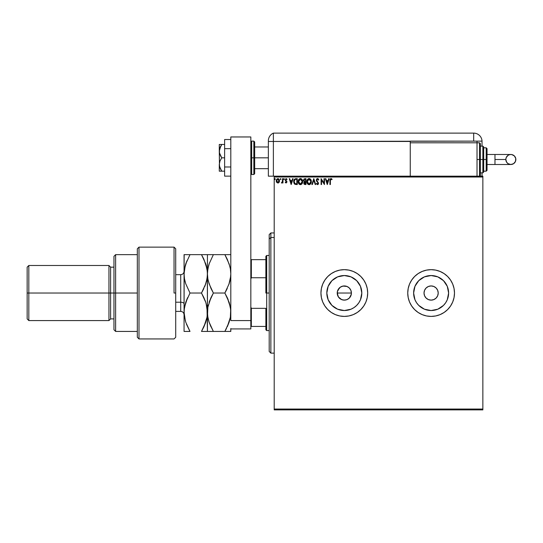 <?xml version="1.0" encoding="UTF-8"?>
<svg xmlns="http://www.w3.org/2000/svg" width="543" height="543" viewBox="0 0 543 543"><rect width="100%" height="100%" fill="white"/><g stroke="black" fill="none" stroke-linecap="round" stroke-linejoin="round"><path stroke-width="0.81" d="M438.215 293.037A7.093 7.093 0 0 1 431.115 300.13A7.093 7.093 0 0 1 424.022 293.037L424.565 290.322L426.099 288.014L428.4 286.48L431.115 285.937L433.83 286.48L436.138 288.014L437.672 290.322L438.215 293.037L437.672 295.752L436.138 298.053L433.83 299.587L431.115 300.13L428.4 299.587L426.099 298.053L424.565 295.752L424.022 293.037A7.093 7.093 0 0 1 431.115 285.937A7.093 7.093 0 0 1 438.215 293.037M340.183 287.267L342.932 286.073L347.031 286.48L349.332 288.014L350.866 290.322L351.409 293.037L350.866 295.759L351.409 293.037A7.093 7.093 0 0 1 344.316 300.13A7.093 7.093 0 0 1 337.223 293.037L338.418 296.973L341.595 299.587L344.31 300.13L347.025 299.587L349.325 298.053L350.866 295.759L349.896 297.415M361.808 293.037A17.491 17.491 0 0 1 344.316 310.528A17.491 17.491 0 0 1 326.818 293.037L328.155 286.337L331.943 280.663L337.617 276.869L344.316 275.539L351.009 276.869L356.683 280.663L360.477 286.337L361.808 293.037L360.477 299.729L358.862 302.756L356.683 305.404L354.036 307.582L351.009 309.198L344.316 310.528L337.617 309.198L331.943 305.404L328.155 299.729L326.818 293.037A17.491 17.491 0 0 1 344.316 275.539A17.491 17.491 0 0 1 361.808 293.037M448.613 293.037A17.491 17.491 0 0 1 431.115 310.528A17.491 17.491 0 0 1 413.623 293.037L414.954 286.337L418.748 280.663L424.422 276.869L431.115 275.539L437.814 276.869L443.488 280.663L447.283 286.337L448.613 293.037L447.283 299.729L445.667 302.756L443.488 305.404L437.814 309.198L431.115 310.528L424.422 309.198L418.748 305.404L416.569 302.756L414.954 299.729L413.623 293.037A17.491 17.491 0 0 1 431.115 275.539A17.491 17.491 0 0 1 448.613 293.037M407.745 293.037A23.369 23.369 0 0 0 431.115 316.406A23.369 23.369 0 0 0 454.491 293.037A23.369 23.369 0 0 1 431.115 316.406A23.369 23.369 0 0 1 407.745 293.037L408.2 297.591L409.524 301.976L411.689 306.014L414.594 309.558L418.137 312.463L422.176 314.628L426.56 315.958L431.115 316.406L435.676 315.958L440.061 314.628L444.099 312.463L447.642 309.558L450.547 306.014L452.706 301.976L454.036 297.591L454.491 293.037L454.036 288.476L452.706 284.091L450.547 280.052L447.642 276.509L444.099 273.604L440.061 271.446L435.676 270.115L431.115 269.661L426.56 270.115L422.176 271.446L418.137 273.604L414.594 276.509L411.689 280.052L409.524 284.091L408.2 288.476L407.745 293.037A23.369 23.369 0 0 1 431.115 269.661A23.369 23.369 0 0 1 454.491 293.037A23.369 23.369 0 0 0 431.115 269.661A23.369 23.369 0 0 0 407.745 293.037L408.2 297.591L409.524 301.976L411.689 306.014L414.594 309.558L418.137 312.463L422.176 314.628L426.56 315.958L431.115 316.406L435.676 315.958L440.061 314.628L444.099 312.463L447.642 309.558L450.547 306.014L452.706 301.976L454.036 297.591L454.491 293.037L454.036 288.476L452.706 284.091L450.547 280.052L447.642 276.509L444.099 273.604L440.061 271.446L435.676 270.115L431.115 269.661L426.56 270.115L422.176 271.446L418.137 273.604L414.594 276.509L411.689 280.052L409.524 284.091L408.2 288.476L407.745 293.037M320.947 293.037A23.369 23.369 0 0 0 344.316 316.406A23.369 23.369 0 0 0 367.686 293.037A23.369 23.369 0 0 1 344.316 316.406A23.369 23.369 0 0 1 320.947 293.037L321.395 297.591L322.725 301.976L324.884 306.014L327.789 309.558L331.332 312.463L335.37 314.628L339.755 315.958L344.316 316.406L348.877 315.958L353.255 314.628L357.301 312.463L360.837 309.558L363.749 306.014L365.907 301.976L367.238 297.591L367.686 293.037L367.238 288.476L365.907 284.091L363.749 280.052L360.837 276.509L357.301 273.604L353.255 271.446L348.877 270.115L344.316 269.661L339.755 270.115L335.37 271.446L331.332 273.604L327.789 276.509L324.884 280.052L322.725 284.091L321.395 288.476L320.947 293.037A23.369 23.369 0 0 1 344.316 269.661A23.369 23.369 0 0 1 367.686 293.037A23.369 23.369 0 0 0 344.316 269.661A23.369 23.369 0 0 0 320.947 293.037L321.395 297.591L322.725 301.976L324.884 306.014L327.789 309.558L331.332 312.463L335.37 314.628L339.755 315.958L344.316 316.406L348.877 315.958L353.255 314.628L357.301 312.463L360.837 309.558L363.749 306.014L365.907 301.976L367.238 297.591L367.686 293.037L367.238 288.476L365.907 284.091L363.749 280.052L360.837 276.509L357.301 273.604L353.255 271.446L348.877 270.115L344.316 269.661L339.755 270.115L335.37 271.446L331.332 273.604L327.789 276.509L324.884 280.052L322.725 284.091L321.395 288.476L320.947 293.037M337.76 295.745L337.359 291.652L339.456 287.865M341.595 299.587L339.3 298.053L338.106 296.464M344.31 300.13L342.28 299.831M351.273 294.415L349.332 298.053L347.031 299.587L345.009 300.096M348.253 298.935L346.746 299.695M274.208 409.884L482.863 409.884L274.208 409.884L274.208 177.018L482.863 177.018L482.863 409.049L274.208 409.049L274.208 409.884M482.863 176.183L274.208 176.183L274.208 409.049L482.863 409.049L482.863 409.884L482.863 177.018L274.208 177.018L274.208 176.183L482.863 176.183L482.863 177.018L482.863 176.183M279.088 182.326L279.523 180.812L279.122 179.36L278.254 178.661L277.147 178.817L276.251 180.432L276.557 182.156L277.873 183.032L279.088 182.326L279.523 180.812L277.873 178.613L276.224 180.812L276.665 182.326L277.873 183.032L279.088 182.326M282.516 178.688L282.971 178.688L282.516 178.688L282.414 181.735L281.396 182.882L282 182.964L282.516 182.326L282.516 182.957L282.971 182.957L282.971 178.688L282.971 182.957L282.971 178.688L282.516 178.688L282.448 181.586L281.396 182.882L282.516 182.326L282.516 182.957L282.971 182.957L282.516 182.957M285.754 178.728L287.091 179.19L286.833 179.584L286.215 179.136L285.666 179.821L286.942 181.912L286.086 183.032L286.928 182.109L285.666 179.821L285.985 179.197L286.833 179.584L287.091 179.19L286.059 178.62L285.224 180.018L286.466 182.129L285.218 182.428L286.086 183.032L285.218 182.428L286.086 183.032L285.218 182.428L285.482 182.061L285.218 182.428M295.786 178.688L294.17 179.563L293.695 181.939L294.659 184.104L296.39 184.532L297.272 184.532L297.272 178.688L295.915 178.688C294.36 178.898 293.614 179.848 293.682 181.532L294.998 184.321L297.272 184.532L297.272 178.688L297.272 184.532L296.39 184.532M304.799 178.688L305.967 178.688L303.965 178.986L303.428 180.581L304.338 181.837L303.802 182.91L304.121 184.145L305.967 184.532L305.967 178.688L305.967 184.532L305.967 178.688L304.799 178.688L303.415 180.344L304.338 181.837L303.795 183.079L305.139 184.532L305.967 184.532L305.139 184.532M312.368 184.532L311.879 184.532L313.752 178.688L311.879 184.532L312.368 184.532L313.793 180.1L315.211 184.532L315.7 184.532L313.827 178.688L315.7 184.532L313.827 178.688L311.879 184.532L312.368 184.532L313.793 180.1L315.211 184.532L315.7 184.532L315.211 184.532M324.015 178.688L324.015 183.032L321.096 178.688L321.096 184.532L321.544 184.532L321.544 180.174L324.463 184.532L324.463 178.688L324.015 178.688L324.463 178.688L324.015 178.688L324.015 183.032L321.096 178.688L321.096 184.532L321.544 184.532L321.544 180.174L324.463 184.532L324.463 178.688L324.368 184.532M330.382 180.643L330.789 179.19L331.875 179.658L332.106 179.21L330.999 178.538L330.049 179.292L329.934 184.532L330.382 184.532L330.382 180.643L331.006 179.136L331.875 179.658L332.106 179.21L330.999 178.538L329.934 180.581L329.934 184.532L330.382 184.532L330.382 180.643M328.698 178.688L329.187 178.688L327.314 184.532L329.187 178.688L328.698 178.688L328.094 180.561L326.452 180.561L325.854 178.688L325.366 178.688L327.239 184.532L329.187 178.688L328.698 178.688L328.094 180.561L326.452 180.561L325.854 178.688L325.366 178.688L327.239 184.532L325.366 178.688L325.854 178.688M317.533 178.538L316.793 178.857L316.304 179.977L318.083 183.14L317.641 184.063L316.725 183.33L316.379 183.69L317.506 184.681L318.3 184.226L318.537 183.086L316.895 180.704L316.8 179.774L317.567 179.136L318.483 180.113L318.85 179.814L317.533 178.538L316.304 180.12L318.096 183.344L317.512 184.084L316.725 183.33L316.379 183.69L317.506 184.681L318.551 183.317L316.752 180.127L317.567 179.136L318.483 180.113L318.85 179.814L317.533 178.538M311.356 181.586L310.813 179.584L309.619 178.613L308.587 178.613L307.155 180.072L306.985 182.658L308.132 184.389L309.659 184.6L310.834 183.595L311.356 181.586C311.377 179.923 310.63 178.905 309.103 178.538C307.582 178.918 306.836 179.943 306.863 181.613C306.836 183.296 307.589 184.321 309.137 184.681C310.65 184.281 311.39 183.249 311.356 181.586M302.668 181.586L302.125 179.584L300.931 178.613L299.892 178.613L298.467 180.072L298.297 182.658L299.444 184.389L300.965 184.6L302.146 183.595L302.668 181.586C302.689 179.923 301.935 178.905 300.415 178.538C298.894 178.918 298.148 179.943 298.175 181.613C298.148 183.296 298.901 184.321 300.449 184.681C301.962 184.281 302.702 183.249 302.668 181.586M292.589 178.688L293.077 178.688L291.211 184.532L293.077 178.688L292.589 178.688L291.991 180.561L290.349 180.561L289.752 178.688L289.263 178.688L291.136 184.532L293.077 178.688L292.589 178.688L291.991 180.561L290.349 180.561L289.752 178.688L289.263 178.688L291.136 184.532L289.263 178.688L289.752 178.688M284.389 179.102L284.016 178.613L283.643 179.102L284.301 179.421L283.643 179.102L284.016 179.584L283.643 179.102L284.016 178.613L283.643 179.102L284.016 178.613L284.389 179.102M280.527 178.613L280.948 179.102L280.487 178.627L280.215 179.265L280.853 179.421L280.195 179.102L280.575 179.584L280.195 179.102L280.575 178.613L280.195 179.102L280.575 178.613L280.948 179.102L280.575 179.584L280.195 179.102L280.575 178.613L280.948 179.102L280.575 179.584L280.195 179.102L280.575 178.613L280.948 179.102L280.575 179.584L280.195 179.102M275.328 179.102L274.955 179.584L275.328 179.102L274.955 178.613L275.308 178.932L274.67 178.776L274.792 179.543L275.328 179.102L274.955 179.584L275.328 179.102L274.955 179.584L274.582 179.102L274.955 179.584L274.582 179.102L274.955 178.613L274.582 179.102L274.955 178.613L275.328 179.102L274.955 179.584L274.582 179.102L274.996 179.584M350.215 289.093L349.332 288.014M348.26 287.138L347.235 286.568M445.667 283.317L443.488 280.663M421.402 278.491L418.748 280.663M416.569 302.756L418.748 305.404M440.835 307.582L443.488 305.404M358.862 283.317L356.683 280.663M334.597 278.491L331.943 280.663M329.771 302.756L331.943 305.404M354.036 307.582L356.683 305.404M337.359 291.652L337.223 293.037A7.093 7.093 0 0 1 344.316 285.937A7.093 7.093 0 0 1 351.409 293.037L350.866 290.315M338.418 289.093L340.373 287.132L337.76 290.322M347.031 286.48L344.316 285.937L341.601 286.48L342.932 286.073M344.316 285.937L345.701 286.073M351.273 291.652L351.409 293.037L337.223 293.037L351.409 293.037M345.701 299.994L342.932 299.994L340.373 298.935M339.3 298.053L337.76 295.752L337.223 293.037M341.601 286.48L340.373 287.138M330.382 184.532L329.934 184.532M329.947 179.991L330.667 178.593M331.332 178.593L330.918 178.538M331.997 179.088L331.875 179.658L331.454 179.319M331.875 179.658L331.305 179.224L331.875 179.658M327.273 183.12L326.648 181.158L327.904 181.158L327.273 183.12L326.648 181.158L327.904 181.158L327.273 183.12M321.544 184.532L321.096 184.532L321.198 178.688M317.655 178.545L318.246 178.823M318.374 178.959L318.001 178.654M318.85 179.814L318.341 179.794M316.766 179.95L317.085 180.995M316.786 180.425L318.551 183.317L317.506 184.681L316.379 183.69L316.908 183.643M316.752 180.127L317.058 180.955M316.868 183.582L317.641 184.063L318.096 183.344L317.757 182.509M317.512 184.084L318.096 183.344L317.553 182.292M318.062 183.602L318.028 182.937M317.085 181.803L316.712 181.342M316.467 180.914L316.304 180.12M316.501 179.265L316.793 178.857M316.589 181.158L316.908 181.6M307.732 184.05L308.295 184.484M307.399 183.629L307.08 182.971M306.971 182.604L306.89 182.149M308.587 178.613L309.103 178.538M309.367 178.559L310.494 179.17M310.101 178.837L310.664 179.373M309.015 179.142L310.908 181.586L309.116 184.084L307.311 181.613L309.116 179.136L309.754 179.285L309.116 179.136M309.999 179.441L310.508 180.032M310.481 179.984L310.84 180.887M310.677 182.828L310.318 183.446M307.738 183.222L309.327 184.063L308.064 183.615L307.413 182.448M307.413 180.771L307.643 180.147M309.727 183.928L309.327 184.063M310.576 183.052L309.91 183.819M310.881 182.014L310.806 182.428M304.426 184.396L303.992 183.941M303.89 183.71L304.447 184.41M303.917 182.394L304.195 181.966M304.243 183.072L304.351 182.55L305.051 183.928L304.243 183.072L305.512 182.061L305.512 183.928L304.284 183.405M304.881 183.921L305.512 183.928L305.512 182.061L304.867 182.095L305.288 182.061M305.512 181.457L305.512 179.285L305.512 181.457M304.413 181.328L303.944 179.909L304.575 181.389L303.89 180.609M303.87 180.344L304.664 179.305M305.003 179.285L304.562 179.326M302.017 183.792L302.458 182.916M299.037 184.05L299.607 184.484M298.283 182.604L298.202 182.143M298.182 181.348L298.243 180.805M299.899 178.613L300.415 178.538M301.406 178.83L301.806 179.17M301.413 178.837L301.976 179.373M302.492 180.364L302.125 179.584M298.725 180.771L298.623 181.613L300.428 179.136L302.22 181.586L300.428 184.084L299.817 183.934L299.05 183.222L300.428 184.084L298.623 181.613L298.955 180.147M301.304 179.441L301.82 180.032M301.039 183.928L300.639 184.063M301.989 182.828L301.222 183.819M294.659 184.104L294.313 183.758M293.96 183.127L293.824 182.719M293.688 181.274L293.743 180.765M294.048 179.787L294.299 179.38M295.087 183.697L294.13 181.538L295.141 179.434L296.824 179.285L296.824 183.928L294.89 183.561M295.236 183.765L296.824 183.928L296.824 179.285L296.342 179.285M294.191 180.833L294.401 180.195M291.17 183.12L290.539 181.158L291.801 181.158L291.17 183.12L290.539 181.158L291.801 181.158L291.17 183.12M285.591 182.21L286.052 182.509L285.482 182.061L286.052 182.509L286.487 181.932L286.052 182.509L286.378 181.545L285.218 179.848L285.36 180.507L285.218 179.848L286.304 178.62M286.378 182.305L285.482 182.061L286.052 182.509L286.487 181.932L285.93 181.104M287.091 179.19L286.161 178.613L287.091 179.19L286.833 179.584L286.093 179.149L285.666 179.821L286.215 179.136M285.693 179.597L286.249 180.67M285.666 179.821L285.828 180.31M286.942 181.912L286.745 181.165M283.935 179.577L283.975 178.613M284.016 179.584L283.643 179.102L284.016 178.613L283.643 179.102L284.057 179.584M282.516 182.326L281.396 182.882L282.475 181.369M281.736 183.032L281.396 182.882L281.736 183.032M282.374 181.878L282.462 181.498M282.482 181.355L282.509 180.812M278.573 182.835L278.213 182.991M276.468 181.986L276.339 181.64M276.333 181.606L276.224 180.812M276.251 180.425L276.468 179.658M276.557 179.475L276.319 180.059M278.07 178.627L278.518 178.769M279.496 181.213L279.204 182.129M279.285 181.98L279.421 181.6M279.075 180.805L279.007 180.242L277.873 182.509L276.679 180.805L277.873 179.136L279.068 180.948M277.595 182.462L276.944 181.871M276.747 180.242L277.337 179.305M301.989 180.357L302.118 180.751M302.193 182.007L302.118 182.428M299.05 183.222L298.725 182.448M296.206 183.928L295.392 183.819M294.951 183.609L294.605 183.256M278.41 179.305L279.007 180.242M270.869 237.495L270.869 232.94L270.869 237.495L274.208 237.495L270.869 237.495L270.869 353.126L270.869 237.495L269.199 239.035L270.869 237.495M269.199 234.61L269.199 239.035L269.199 234.61L270.869 232.94L274.208 232.94M269.199 351.457L269.199 239.035L269.199 351.457L270.869 353.126L274.208 353.126M265.86 259.649L265.86 293.037L266.694 293.037L266.694 255.475L266.694 293.037L269.199 293.037L266.694 293.037L266.694 330.592L266.694 293.037L265.86 293.037L265.86 256.31L265.86 259.649L250.832 259.649L251.334 259.649L251.334 277.738L265.86 277.738L251.334 277.738L251.334 259.649L265.86 259.649M265.86 308.336L265.86 329.757L265.86 308.336L251.334 308.336L250.832 307.087L251.334 308.336L251.334 326.418L265.86 326.418L251.334 326.418L251.334 308.336L265.86 308.336M250.832 278.98L251.334 277.738L250.832 278.98M250.832 326.418L251.334 326.418L250.832 326.418M253.839 174.513L251.667 174.513L251.667 157.823L251.667 174.513L251.667 157.823L250.832 157.823L253.839 157.823L253.839 174.513L253.839 157.823L253.839 174.513L254.674 173.679L254.674 157.823L268.364 157.823L254.674 157.823L254.674 141.961L254.674 157.823L254.674 141.961L253.839 141.126L251.667 141.126L251.667 157.823L251.667 141.126L251.667 157.823L253.839 157.823L253.839 141.126L253.839 157.823L254.674 157.823L254.674 173.679L254.674 157.823L253.839 157.823L253.839 141.126M250.832 136.958L250.832 328.922L230.802 328.922L250.832 328.922L250.832 320.58L230.802 320.58L230.802 136.958L230.802 320.58L250.832 320.58L250.832 136.958L230.802 136.958L250.832 136.958M230.802 166.979L224.626 166.979L224.626 148.667L230.802 148.667L224.626 148.667L224.626 139.51L230.802 139.51L224.626 139.51L224.626 166.979L230.802 166.979M224.626 176.136L230.802 176.136L224.626 176.136L224.626 166.979L224.626 176.136M219.467 171.174L219.99 171.174L219.284 171.174L219.284 164.502L219.284 171.174L224.626 171.174L221.748 171.174L219.99 167.977L219.284 164.502L219.99 161.02L221.748 157.823L224.626 157.823L221.748 157.823L220.77 156.262L219.474 152.922L219.467 149.379L221.748 144.465L224.626 144.465L219.467 144.465M219.284 151.144L219.467 166.26L219.284 144.465L219.284 151.144L220.77 146.033L219.99 147.662M220.77 169.613L221.748 171.174L219.996 171.174L221.748 171.174L219.467 166.267M221.748 144.465L220.77 146.033L221.748 144.465L220.77 144.465M219.284 164.502L219.99 161.02L221.748 157.823L219.474 152.922M268.364 140.82L268.364 141.465L273.373 141.465L273.373 176.183L274.208 176.183L268.364 176.183L268.364 141.465L268.364 176.183L273.373 176.183L273.373 133.116A8.349 8.349 0 0 0 268.364 140.766A8.349 8.349 0 0 1 273.373 133.116L273.373 141.465L273.373 133.116L273.373 141.465L268.364 141.465L268.364 140.97M268.466 139.476L268.378 140.27M273.373 176.183L273.373 141.465L410.25 141.465L410.25 142.795L410.25 141.126L473.686 141.126L473.686 133.116L273.373 133.116L473.686 133.116A8.349 8.349 0 0 1 482.035 141.465L482.035 146.135L482.035 141.465A8.349 8.349 0 0 0 473.686 133.116L473.686 141.126L482.028 141.126L273.373 141.465L273.373 176.183M482.035 172.844L482.035 176.183L482.035 172.844M477.025 142.795L477.025 141.126L477.025 142.795L410.25 142.795L410.25 176.183L410.25 142.795L477.025 142.795L477.025 176.183L477.025 142.795L479.53 142.795L480.365 143.63L480.365 175.348L480.365 159.493L479.53 159.493L479.53 176.183L479.53 159.493L477.025 159.493L479.53 159.493L479.53 142.795M494.972 154.483L510.841 154.483C513.882 154.782 515.551 156.452 515.85 159.493A5.009 5.009 90 0 1 510.841 164.502A5.009 5.009 90 0 1 505.832 159.493L494.972 159.493L494.972 164.502L487.037 164.502L494.972 164.502L494.972 154.483L487.037 154.483L494.972 154.483L494.972 159.493L505.832 159.493L506.219 157.572L508.058 155.325L509.863 154.579L511.818 154.579L514.384 155.95L515.755 158.515L515.47 161.407L513.624 163.653L510.841 164.502L508.058 163.653L506.68 162.276L505.832 159.493A5.009 5.009 90 0 1 510.841 154.483A5.009 5.009 90 0 1 515.85 159.493C515.551 162.533 513.882 164.203 510.841 164.502L494.972 164.502M480.365 172.844L482.863 172.844L482.863 159.493L482.863 172.844L482.863 159.493L480.365 159.493L480.365 175.348L479.53 176.183L479.53 142.795L479.53 159.493L482.863 159.493L482.863 146.135L483.698 146.97L483.698 172.009L483.698 159.493L482.863 159.493L482.863 146.135L482.863 159.493L483.698 159.493L483.698 171.771M486.202 159.493L486.202 171.174L486.202 159.493L483.698 159.493L486.202 159.493L486.202 147.805L486.202 159.493L487.037 159.493L486.202 159.493M487.037 170.339L487.037 159.493L487.037 170.339L486.202 171.174L483.698 171.174M487.037 148.639L487.037 159.493L487.037 148.639L486.202 147.805L483.698 147.805M483.698 159.493L483.698 146.97L483.698 159.493M480.365 159.493L480.365 143.63L480.365 159.493M174.045 293.037L174.045 247.126L174.045 293.037L175.715 293.037L174.045 293.037M175.715 337.108L175.715 248.796L174.045 247.126L138.994 247.126L137.325 248.796L137.325 337.271L138.994 338.941L138.994 247.126L138.994 338.941L174.045 338.941L175.715 337.271L175.715 248.938M137.325 337.251L137.325 293.037L113.955 293.037L113.955 329.757L113.955 293.037L110.616 293.037L110.616 267.163L110.616 293.037L108.946 293.037L108.946 320.58L108.946 293.037L28.82 293.037L28.82 265.493L28.82 293.037L27.15 293.037L27.15 318.911L27.15 267.163L27.15 293.037L108.946 293.037L108.946 265.493L108.946 293.037L113.955 293.037L113.955 256.31L113.955 293.037L115.625 293.037L115.625 254.64L115.625 293.037L137.325 293.037L137.325 248.816M115.625 293.037L115.625 331.427L115.625 293.037M110.616 293.037L110.616 318.911L110.616 293.037M28.82 293.037L28.82 320.58L28.82 293.037M180.724 283.853L180.724 302.213L175.715 302.213L180.724 302.213L180.724 311.397L180.724 302.213A3.339 1.67 180 0 1 184.063 303.883A3.339 1.67 0 0 0 180.724 302.213L180.724 274.67L175.715 274.67M230.802 312.273L230.375 307.263L230.802 312.232L230.802 273.835L230.375 278.803L229.153 283.697L224.863 293.037L213.372 293.037L209.103 283.758L207.874 278.885L207.433 273.835L207.86 268.866L209.082 263.979L213.372 254.64L224.863 254.64L229.132 263.918L230.361 268.792L230.802 273.835L230.368 268.819L229.132 263.932L230.361 268.792L230.802 273.815M225.725 254.64L207.541 254.64M227.252 259.215L224.863 254.64L227.252 259.215L229.859 266.409M210.704 254.64L213.372 254.64L209.082 263.979L207.86 268.86L209.435 262.961M208.308 319.372L209.082 322.087L207.86 317.214L207.433 312.232L207.86 317.2L207.433 312.232L207.433 254.64L207.433 273.835L207.867 278.858L209.103 283.745L207.867 278.864M210.949 288.387L213.372 293.037L224.863 293.037L227.252 288.469L225.732 291.476M228.82 284.661L230.694 276.339M229.927 305.085L227.252 297.605L230.375 307.236L230.802 312.232L230.368 317.248L227.252 326.852L229.139 322.135L224.863 331.427L230.802 331.427L230.375 331.427L230.802 331.427L230.802 328.922M207.324 254.64L201.494 254.64L205.763 263.918L207.324 271.303L207.433 312.232L207.867 307.216L210.983 297.605L209.103 302.308L213.372 293.037L210.983 297.605L213.372 293.037L210.983 288.462L208.376 281.26M206.476 266.362L205.763 263.932L206.992 268.792L207.433 273.835L207.005 278.803L205.783 283.697L201.494 293.037L205.777 302.363L207.005 307.236L207.433 331.427L213.372 331.427L209.089 322.101L210.983 326.859L209.089 322.101L207.772 316.637M229.913 319.44L230.361 317.275L229.139 322.114L224.863 331.427L213.372 331.427L229.139 331.427M229.146 283.711L224.863 293.037L229.146 302.363L230.694 309.727M212.51 331.427L207.874 331.427L213.372 331.427L210.053 324.728M212.992 330.762L213.372 331.427M208.879 321.436L209.082 322.087M207.541 314.723L207.867 307.202L210.983 297.605M207.582 309.313L207.548 309.686M208.329 305.003L207.874 307.189M207.582 270.889L207.433 273.862M208.655 265.384L207.541 271.344M210.983 254.64L209.103 254.64M230.694 309.734L230.361 317.275M230.802 328.508L230.694 331.427M230.653 315.164L230.694 314.764M224.863 331.427L226.499 328.413M227.259 297.618L228.162 299.688M229.445 303.306L229.153 302.37M229.709 281.831L230.375 278.837M230.375 254.64L224.863 254.64M224.863 293.037L227.252 297.598M230.802 273.835L230.375 278.803L229.153 283.697M230.802 302.974L230.802 283.1M202.356 254.64L203.883 254.64L201.494 254.64L203.883 259.215L201.494 254.64L184.063 254.64L184.063 273.835L184.172 254.64M207.433 273.815L206.998 268.805L203.883 259.215M205.763 254.64L203.89 254.64L205.763 254.64M206.102 303.394L207.433 312.232L207.005 307.25M205.084 300.422L205.777 302.363M207.324 276.353L206.401 281.613M205.186 285.38L207.005 278.83M202.322 291.564L203.876 288.476L201.494 293.037L190.002 293.037L185.733 283.758L184.505 278.885L184.063 273.835L184.063 312.232L184.172 271.344L185.713 263.979L190.002 254.64L185.713 263.979L184.491 268.86L186.894 260.83M207.433 312.252L206.998 317.248L203.883 326.859L205.763 322.148L201.494 331.427L205.763 322.148L206.998 317.248L206.537 319.46M207.283 315.198L207.324 314.764M204.161 331.427L207.324 331.427M207.433 331.427L207.433 312.232L207.005 307.263M203.883 326.859L201.494 331.427L205.763 331.427M189.14 331.427L184.063 331.427L184.063 312.232L184.063 331.427L190.002 331.427L185.72 322.101L184.172 314.743L184.172 309.707L185.726 302.342L190.002 293.037L185.733 283.758L184.505 278.885L184.063 273.835L184.498 278.864L185.733 283.745L185.014 281.288M185.265 265.459L184.063 273.835L184.498 278.858M186.208 262.561L185.726 263.952M187.335 254.64L185.733 254.64M184.396 316.63L184.172 314.736M184.987 304.894L184.505 307.189L187.613 297.605L185.733 302.308L190.002 293.037L201.494 293.037L203.876 297.598M184.213 309.266L184.172 309.693M189.622 330.762L186.432 324.09M185.38 321.015L184.063 312.232L184.505 307.189M205.783 302.37L203.89 297.618M204.602 286.84L205.777 283.711M201.494 254.64L187.613 254.64M206.992 254.64L207.433 254.64M207.433 273.835L207.005 278.803L205.783 283.697L201.494 293.037M207.433 312.232L206.998 317.248M201.494 331.427L203.883 331.427M184.063 331.427L190.002 331.427M265.86 256.31L266.694 255.475L269.199 255.475M269.199 330.592L266.694 330.592L265.86 329.757M268.364 146.97L254.674 146.97M268.364 168.669L254.674 168.669M251.667 141.126L250.832 141.961M251.667 174.513L250.832 173.679M510.841 154.483C507.8 154.782 506.13 156.452 505.832 159.493C506.13 162.533 507.8 164.203 510.841 164.502M482.863 172.844L483.698 172.009M480.365 146.135L482.863 146.135M137.325 254.64L115.625 254.64L113.955 256.31M27.15 267.163L28.82 265.493L108.946 265.493L110.616 267.163L113.955 267.163M137.325 331.427L115.625 331.427L113.955 329.757M113.955 318.911L110.616 318.911L108.946 320.58L28.82 320.58L27.15 318.911M175.715 311.397L180.724 311.397C182.753 311.594 183.867 312.707 184.063 314.736M180.724 274.67C182.753 274.473 183.867 273.36 184.063 271.33"/></g></svg>
